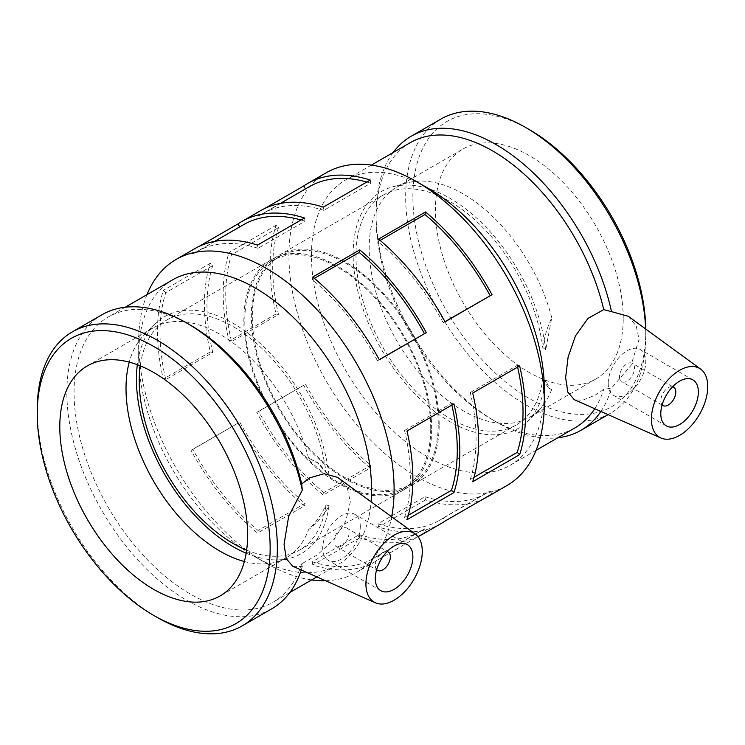 <?xml version="1.0" encoding="UTF-8"?>
<svg xmlns="http://www.w3.org/2000/svg" width="745" height="745" viewBox="0 0 745 745"><rect width="100%" height="100%" fill="white"/><g stroke="black" fill="none" stroke-linecap="round" stroke-linejoin="round"><path stroke-width="0.56" stroke-dasharray="3.73 2.79" d="M418.401 536.465A180.616 104.281 60 0 1 359.76 537.853L359.211 534.659L312.257 561.767L312.807 564.961A180.616 104.281 -120 0 0 375.471 561.451A180.616 104.281 -120 0 0 379.326 559.02L418.019 536.689M312.257 561.767A177.003 102.195 -120 0 0 373.673 558.322A177.003 102.195 -120 0 0 377.445 555.947L379.326 559.02M359.211 534.659A177.003 102.195 -120 0 0 420.627 531.213A177.003 102.195 -120 0 0 424.399 528.838L377.445 555.947M426.28 531.911L424.399 528.838M359.76 537.853L312.807 564.961M484.138 498.517A180.616 104.281 60 0 1 425.497 499.904L424.948 496.71L377.994 523.819L378.544 527.013A180.616 104.281 -120 0 0 441.208 523.493M377.994 523.819A177.003 102.195 -120 0 0 439.401 520.364A177.003 102.195 -120 0 0 443.182 517.989L445.063 521.072M424.948 496.71A177.003 102.195 -120 0 0 486.355 493.255A177.003 102.195 -120 0 0 490.136 490.881L443.182 517.989M492.017 493.963L490.136 490.881M425.497 499.904L378.544 527.013M192.89 449.393L191.009 450.297A180.616 104.281 -120 0 0 257.528 533.048L304.481 505.939A180.616 104.281 60 0 1 237.962 423.188L192.89 449.393A177.003 102.195 -120 0 0 258.077 530.487L257.528 533.048M239.843 422.285A177.003 102.195 -120 0 0 305.031 503.378L258.077 530.487M304.481 505.939L305.031 503.378M237.962 423.188L191.009 450.297M258.627 411.445L256.746 412.348A180.616 104.281 -120 0 0 323.265 495.099L370.218 467.99A180.616 104.281 60 0 1 303.699 385.24L258.627 411.445A177.003 102.195 -120 0 0 323.814 492.538L323.265 495.099M305.58 384.336A177.003 102.195 -120 0 0 370.768 465.429L323.814 492.538M370.218 467.99L370.768 465.429M303.699 385.24L256.746 412.348M165.8 292.655L163.369 290.364A180.616 104.281 -120 0 0 163.369 379.056L210.323 351.947A180.616 104.281 60 0 1 210.323 263.255L212.753 265.546L165.8 292.655A177.003 102.195 -120 0 0 165.8 379.578L163.369 379.056M212.753 265.546A177.003 102.195 -120 0 0 212.753 352.469L165.8 379.578M210.323 351.947L212.753 352.469M210.323 263.255L163.369 290.364M231.537 254.706L229.097 252.415A180.616 104.281 -120 0 0 229.097 341.098L276.05 313.99A180.616 104.281 60 0 1 276.05 225.307L278.49 227.597L231.537 254.706A177.003 102.195 -120 0 0 231.537 341.62L229.097 341.098M278.49 227.597A177.003 102.195 -120 0 0 278.49 314.511L231.537 341.62M276.05 313.99L278.49 314.511M276.05 225.307L229.097 252.415M304.481 217.987L305.031 221.181L258.077 248.29L257.528 245.096M258.077 248.29A177.003 102.195 -120 0 0 196.671 251.745A177.003 102.195 -120 0 0 192.89 254.119L191.009 251.037L198.887 246.483M194.864 248.616A180.616 104.281 -120 0 0 191.009 251.037M305.031 221.181A177.003 102.195 -120 0 0 301.027 219.98M243.624 224.636A177.003 102.195 -120 0 0 239.843 227.011L192.89 254.119M370.218 180.039L370.768 183.233L323.814 210.341L323.265 207.147M323.814 210.341A177.003 102.195 -120 0 0 262.408 213.787A177.003 102.195 -120 0 0 258.627 216.162L256.746 213.089L264.624 208.535M260.601 210.658A180.616 104.281 -120 0 0 256.746 213.089M370.768 183.233A177.003 102.195 -120 0 0 366.763 182.031M309.361 186.678A177.003 102.195 -120 0 0 305.58 189.053L258.627 216.162M379.252 359.621L377.445 360.664L379.326 359.76M377.445 360.664A177.003 102.195 -120 0 0 312.257 279.571L312.807 277.01M314.39 278.341L312.257 279.571M444.988 321.672L443.182 322.715L445.063 321.812M443.182 322.715A177.003 102.195 -120 0 0 377.994 241.622L378.544 239.061M380.127 240.393L377.994 241.622M408.316 515.223L404.535 517.403L406.975 519.693M404.535 517.403A177.003 102.195 -120 0 0 404.535 430.489L406.975 431.01M451.88 405.075A177.003 102.195 -120 0 0 451.489 403.38L404.535 430.489M453.928 403.902L451.489 403.38M474.044 477.275L470.272 479.454L472.703 481.745M470.272 479.454A177.003 102.195 -120 0 0 470.272 392.531L472.703 393.053M517.617 367.127A177.003 102.195 -120 0 0 517.226 365.423L470.272 392.531M519.656 365.944L517.226 365.423M376.663 569.692A10.626 6.137 -60 0 1 377.519 558.107A10.626 6.137 -60 0 1 387.121 551.579M349.023 532.982A10.626 6.137 -60 0 1 344.386 543.673A10.626 6.137 -60 0 1 336.2 546.523A10.626 6.137 -60 0 1 336.2 534.249A10.626 6.137 -60 0 1 346.825 528.121A10.626 6.137 -60 0 1 349.023 532.982M360.291 526.473A26.559 15.338 120 0 0 354.797 514.32A26.559 15.338 120 0 0 328.228 529.648A26.559 15.338 120 0 0 328.228 560.324A26.559 15.338 120 0 0 348.697 553.209A26.559 15.338 120 0 0 360.291 526.473M662.137 404.87A10.626 6.137 -60 0 1 660.796 400.689A10.626 6.137 -60 0 1 664.829 390.678A10.626 6.137 -60 0 1 672.595 386.757M619.477 376.84A10.626 6.137 120 0 0 621.675 381.701A10.626 6.137 120 0 0 632.3 375.564A10.626 6.137 120 0 0 632.3 363.299A10.626 6.137 120 0 0 624.114 366.149A10.626 6.137 120 0 0 619.477 376.84M608.209 383.34A26.559 15.338 -60 0 1 619.803 356.613A26.559 15.338 -60 0 1 640.272 349.498A26.559 15.338 -60 0 1 640.272 380.164A26.559 15.338 -60 0 1 613.712 395.502A26.559 15.338 -60 0 1 608.209 383.34M339.301 478.541L347.412 488.431L350.299 501.888L345.727 521.267L333.695 539.697L317.361 554.904L301.716 563.788L302.302 566.61L292.748 566.228M326.021 472.479L328.964 474.984L318.758 463.558L308.57 458.119L317.351 462.524L326.021 472.479A132.806 76.679 -120 0 0 262.51 348.986A132.806 76.679 -120 0 0 166.759 320.043A132.806 76.679 -120 0 0 140.228 365.842M328.964 505.743L326.021 504.849C321.915 514.022 316.094 522.292 308.57 529.648C317.435 522.999 324.233 515.028 328.964 505.743A136.782 78.97 -120 0 1 290.503 558.107L275.585 562.168A132.806 76.679 -120 0 0 286.322 557.716A132.806 76.679 -120 0 0 308.57 529.648M37.25 409.545A169.776 98.023 -120 0 0 157.297 617.475M102.018 314.725A169.776 98.023 -120 0 0 102.018 510.772A169.776 98.023 -120 0 0 271.795 608.795M301.259 569.99A169.776 98.023 -120 0 0 302.302 566.61M308.57 458.119A132.806 76.679 -120 0 0 153.517 327.688A132.806 76.679 -120 0 0 144.297 334.756A132.806 76.679 -120 0 0 129.248 362.126M431.662 428.887A132.806 76.679 -120 0 0 373.692 295.234A132.806 76.679 -120 0 0 271.357 259.66A132.806 76.679 -120 0 0 243.848 320.452A132.806 76.679 -120 0 0 301.818 454.105A132.806 76.679 -120 0 0 404.163 489.679A132.806 76.679 -120 0 0 431.662 428.887M246.632 550.145A132.806 76.679 -120 0 0 299.565 550.071A132.806 76.679 -120 0 0 326.021 504.849M244.369 561.507A132.806 76.679 -120 0 0 275.585 562.168M628.249 316.262L636.23 326.012L639.061 339.338L630.987 365.404L611.515 388.089L603.72 389.43L595.134 395.176L582.441 400.298L574.255 399.646M542.714 347.375C544.399 336.796 547.417 326.906 551.756 317.715L545.666 349.88L542.714 347.375A132.806 76.679 -120 0 0 479.203 223.882A132.806 76.679 -120 0 0 383.461 194.929A132.806 76.679 -120 0 0 355.952 255.731A132.806 76.679 -120 0 0 413.922 389.374A132.806 76.679 -120 0 0 516.266 424.957A132.806 76.679 -120 0 0 542.714 379.736L545.666 380.639L549.959 388.899L551.756 389.253L549.102 388.517L542.714 379.736M427.9 188.159A164.682 95.081 -120 0 0 345.559 180.001A164.682 95.081 -120 0 0 345.559 370.163A164.682 95.081 -120 0 0 510.241 465.243A164.682 95.081 -120 0 0 544.353 389.858M410.178 142.695A164.682 95.081 -120 0 0 376.067 218.089A164.682 95.081 -120 0 0 492.51 419.78A164.682 95.081 -120 0 0 574.861 427.937M594.752 408.726A164.682 95.081 -120 0 0 603.72 389.43M439.178 424.548A132.806 76.679 -120 0 0 381.207 290.895A132.806 76.679 -120 0 0 278.872 255.321A132.806 76.679 -120 0 0 251.363 316.113A132.806 76.679 -120 0 0 309.333 449.766A132.806 76.679 -120 0 0 411.668 485.34A132.806 76.679 -120 0 0 439.178 424.548M551.756 317.715A132.806 76.679 -120 0 0 407.44 182.832A132.806 76.679 -120 0 0 396.703 187.284A132.806 76.679 -120 0 0 369.194 248.085A132.806 76.679 -120 0 0 427.164 381.729A132.806 76.679 -120 0 0 529.509 417.312A132.806 76.679 -120 0 0 538.737 410.244A132.806 76.679 -120 0 0 551.756 389.253M623.23 318.283A132.806 76.679 -120 0 0 565.259 184.63A132.806 76.679 -120 0 0 462.924 149.056A132.806 76.679 -120 0 0 435.415 209.848A132.806 76.679 -120 0 0 493.386 343.501A132.806 76.679 -120 0 0 595.73 379.075A132.806 76.679 -120 0 0 623.23 318.283M529.332 129.602A164.682 95.081 -120 0 0 412.879 196.838A164.682 95.081 -120 0 0 529.322 398.528A164.682 95.081 -120 0 0 645.775 331.301A164.682 95.081 -120 0 0 645.757 329.039M645.775 331.301L645.775 335.455A169.776 98.023 -120 0 0 645.645 328.955M440.835 119.116A169.776 98.023 -120 0 0 440.835 315.154A169.776 98.023 -120 0 0 610.611 413.177A169.776 98.023 -120 0 0 645.775 335.455M393.137 152.539A169.776 98.023 -120 0 0 376.067 213.927A169.776 98.023 -120 0 0 496.114 421.866A169.776 98.023 -120 0 0 557.819 437.771M600.87 411.436A169.776 98.023 -120 0 0 611.515 388.089M326.329 172.71A180.616 104.281 -120 0 0 326.329 381.263A180.616 104.281 -120 0 0 506.945 485.544M146.961 294.666A180.616 104.281 -120 0 0 138.672 342.141A180.616 104.281 -120 0 0 266.384 563.341A180.616 104.281 -120 0 0 311.643 579.908M325.509 580.728A180.616 104.281 -120 0 0 356.697 572.29A180.616 104.281 -120 0 0 391.684 516.779M172.784 279.757A164.682 95.081 -120 0 0 138.672 355.142A164.682 95.081 -120 0 0 255.125 556.841A164.682 95.081 -120 0 0 337.466 564.999A164.682 95.081 -120 0 0 371.075 501.73M190.515 325.22A164.682 95.081 -120 0 0 108.165 317.063A164.682 95.081 -120 0 0 108.165 507.224A164.682 95.081 -120 0 0 272.856 602.305A164.682 95.081 -120 0 0 301.716 563.788M328.964 474.984A136.782 78.97 -120 0 0 256.923 340.512A136.782 78.97 -120 0 0 155.267 323.87A136.782 78.97 -120 0 0 137.322 364.705M246.167 553.228A136.782 78.97 -120 0 0 290.503 558.107M430.722 428.347A131.474 75.906 -120 0 0 373.338 296.026A131.474 75.906 -120 0 0 272.018 260.806A131.474 75.906 -120 0 0 244.788 320.993A131.474 75.906 -120 0 0 302.181 453.305A131.474 75.906 -120 0 0 403.492 488.534A131.474 75.906 -120 0 0 430.722 428.347M438.237 424.007A131.474 75.906 -120 0 0 380.844 291.695A131.474 75.906 -120 0 0 279.533 256.466A131.474 75.906 -120 0 0 252.304 316.653A131.474 75.906 -120 0 0 309.687 448.974A131.474 75.906 -120 0 0 411.007 484.194A131.474 75.906 -120 0 0 438.237 424.007M545.666 349.88A136.782 78.97 -120 0 0 392.522 186.893A136.782 78.97 -120 0 0 381.468 349.433A136.782 78.97 -120 0 0 527.758 421.13A136.782 78.97 -120 0 0 545.666 380.639M420.627 531.213L373.673 558.322M486.355 493.255L439.401 520.364M214.644 241.371L196.671 251.745M280.371 203.413L262.408 213.787M336.2 546.523L376.616 569.851M346.825 528.121L387.242 551.449M380.816 590.683L328.228 560.324M407.385 544.679L354.797 514.32M672.716 386.636L632.3 363.299M662.091 405.038L621.675 381.701M692.859 379.857L640.272 349.498M666.3 425.861L613.712 395.502M318.758 463.548L317.351 462.515M87.295 365.925L153.517 327.688M166.759 320.043L271.357 259.66M404.163 489.679L299.565 550.071M286.322 557.716L220.101 595.944M549.959 388.899L549.102 388.517M371.382 165.092L345.559 180.001M536.065 450.334L510.241 465.243M278.872 255.321L383.461 194.929M396.703 187.284L462.924 149.056M595.73 379.075L529.509 417.312M516.266 424.957L411.668 485.34M610.611 413.177L608.097 414.63M492.51 419.78L496.114 421.866M376.067 218.089L376.067 213.927M375.471 561.451L356.697 572.29M255.125 556.841L266.384 563.341M138.672 355.142L138.672 342.141M125.207 307.229L108.165 317.063M337.466 564.999L316.858 576.9M289.889 592.461L272.856 602.305M155.267 323.87L144.297 334.756M272.018 260.806L279.533 256.466M411.007 484.194L403.492 488.534M538.737 410.244L527.758 421.13M407.44 182.832L392.522 186.893"/><path stroke-width="1.12" d="M418.019 536.689L426.28 531.911A180.616 104.281 60 0 1 422.424 534.342A180.616 104.281 60 0 1 418.401 536.465M422.424 534.342L441.208 523.493A180.616 104.281 -120 0 0 445.063 521.072L492.017 493.963A180.616 104.281 60 0 1 488.161 496.384A180.616 104.281 60 0 1 484.138 498.517M198.887 246.483L237.962 223.928A180.616 104.281 60 0 1 241.818 221.507A180.616 104.281 60 0 1 304.481 217.987L257.528 245.096A180.616 104.281 -120 0 0 194.864 248.616L176.081 259.456A180.616 104.281 -120 0 0 146.961 294.666M301.027 219.98A177.003 102.195 -120 0 0 243.624 224.636L214.644 241.371M237.962 223.928L239.76 226.862M264.624 208.535L303.699 185.98A180.616 104.281 60 0 1 307.555 183.549A180.616 104.281 60 0 1 370.218 180.039L323.265 207.147A180.616 104.281 -120 0 0 260.601 210.658L241.818 221.507M366.763 182.031A177.003 102.195 -120 0 0 309.361 186.678L280.371 203.413M303.699 185.98L305.497 188.913M426.28 332.652L379.326 359.76A180.616 104.281 -120 0 0 312.807 277.01L359.76 249.901A180.616 104.281 60 0 1 426.28 332.652L379.252 359.621M424.399 333.555A177.003 102.195 -120 0 0 359.211 252.462L314.39 278.341M359.76 249.901L359.211 252.462M492.017 294.703L445.063 321.812A180.616 104.281 -120 0 0 378.544 239.061L425.497 211.952A180.616 104.281 60 0 1 492.017 294.703L444.988 321.672M490.136 295.607A177.003 102.195 -120 0 0 424.948 214.513L380.127 240.393M425.497 211.952L424.948 214.513M453.928 492.585L406.975 519.693A180.616 104.281 -120 0 0 412.879 478.765A180.616 104.281 -120 0 0 406.975 431.01L453.928 403.902A180.616 104.281 60 0 1 459.833 451.656A180.616 104.281 60 0 1 453.928 492.585L451.489 490.294L408.316 515.223M451.489 490.294A177.003 102.195 -120 0 0 451.88 405.075M519.656 454.636L472.703 481.745A180.616 104.281 -120 0 0 478.616 440.817A180.616 104.281 -120 0 0 472.703 393.053L519.656 365.944A180.616 104.281 60 0 1 525.57 413.708A180.616 104.281 60 0 1 519.656 454.636L517.226 452.345L474.044 477.275M517.226 452.345A177.003 102.195 -120 0 0 517.617 367.127M387.121 551.579A10.626 6.137 -60 0 1 388.145 551.971A10.626 6.137 -60 0 1 390.343 556.841A10.626 6.137 -60 0 1 385.705 567.532A10.626 6.137 -60 0 1 377.519 570.372A10.626 6.137 -60 0 1 376.663 569.692M412.879 556.841A26.559 15.338 -60 0 1 401.285 583.568A26.559 15.338 -60 0 1 380.816 590.683A26.559 15.338 -60 0 1 380.816 560.017A26.559 15.338 -60 0 1 407.385 544.679A26.559 15.338 -60 0 1 412.879 556.841M672.595 386.757A10.626 6.137 -60 0 1 673.62 387.158A10.626 6.137 -60 0 1 673.62 399.422A10.626 6.137 -60 0 1 662.994 405.559A10.626 6.137 -60 0 1 662.137 404.87M660.796 413.708A26.559 15.338 -60 0 1 672.39 386.972A26.559 15.338 -60 0 1 692.859 379.857A26.559 15.338 -60 0 1 692.859 410.532A26.559 15.338 -60 0 1 666.3 425.861A26.559 15.338 -60 0 1 660.796 413.708M707.75 386.599A39.839 23.002 -60 0 1 686.126 430.712A39.839 23.002 -60 0 1 660.927 438.013A39.839 23.002 -60 0 1 659.66 391.358A39.839 23.002 -60 0 1 700.691 369.138A39.839 23.002 -60 0 1 707.75 386.599M387.549 603.105A39.839 23.002 120 0 0 418.252 570.493A39.839 23.002 120 0 0 415.216 533.951A39.839 23.002 120 0 0 384.131 543.012A39.839 23.002 120 0 0 365.925 583.95A39.839 23.002 120 0 0 375.452 602.826A39.839 23.002 120 0 0 387.549 603.105M375.452 602.826L292.748 566.228L286.257 558.694L284.069 544.288L288.688 516.229L302.302 490.163L301.716 483.98L309.659 477.871L324.056 473.727L337.401 477.284L415.216 533.951M153.694 615.398L157.297 617.475A169.776 98.023 -120 0 0 242.19 625.884A169.776 98.023 -120 0 0 277.354 548.162A169.776 98.023 -120 0 0 203.245 377.305A169.776 98.023 -120 0 0 72.414 331.823A169.776 98.023 -120 0 0 37.25 409.545L37.25 413.699A164.682 95.081 -120 0 0 153.694 615.398A164.682 95.081 -120 0 0 270.146 548.162A164.682 95.081 -120 0 0 153.703 346.472A164.682 95.081 -120 0 0 37.25 413.699M302.302 490.163A169.776 98.023 -120 0 0 186.911 323.134A169.776 98.023 -120 0 0 102.018 314.725L72.414 331.823M242.19 625.884L271.795 608.795A169.776 98.023 -120 0 0 301.259 569.99M247.61 535.152A132.806 76.679 -120 0 0 189.64 401.499A132.806 76.679 -120 0 0 87.295 365.925A132.806 76.679 -120 0 0 59.796 426.717A132.806 76.679 -120 0 0 117.766 560.37A132.806 76.679 -120 0 0 220.101 595.944A132.806 76.679 -120 0 0 247.61 535.152M129.248 362.126A132.806 76.679 -120 0 0 126.017 388.48A132.806 76.679 -120 0 0 244.369 561.507M140.228 365.842A132.806 76.679 -120 0 0 139.259 380.835A132.806 76.679 -120 0 0 246.632 550.145M660.927 438.013L574.255 399.655L567.792 392.094L565.632 377.575L568.118 356.995L575.485 335.874L587.963 318.441L603.72 309.622L611.515 311.643L628.249 316.262L700.691 369.138M488.161 496.384L506.945 485.544A180.616 104.281 -120 0 0 544.353 402.859L544.353 389.858A164.682 95.081 -120 0 0 427.9 188.159L416.641 181.659A180.616 104.281 -120 0 0 326.329 172.71L307.555 183.549M603.72 309.622A164.682 95.081 -120 0 0 410.178 142.695L371.382 165.092M536.065 450.334L574.861 427.937A164.682 95.081 -120 0 0 594.752 408.726M645.757 329.039A164.682 95.081 -120 0 0 529.332 129.602L525.728 127.525A169.776 98.023 -120 0 0 440.835 119.116L411.231 136.205A169.776 98.023 -120 0 0 393.137 152.539M645.645 328.955A169.776 98.023 -120 0 0 525.728 127.525M611.515 311.643A169.776 98.023 -120 0 0 411.231 136.205M557.819 437.771A169.776 98.023 -120 0 0 581.007 430.275A169.776 98.023 -120 0 0 600.87 411.436M544.353 402.859A180.616 104.281 -120 0 0 416.641 181.659M391.684 516.779A180.616 104.281 -120 0 0 394.105 489.605A180.616 104.281 -120 0 0 315.265 307.843A180.616 104.281 -120 0 0 176.081 259.456M311.643 579.908A180.616 104.281 -120 0 0 325.509 580.728M371.075 501.73A164.682 95.081 -120 0 0 371.569 489.605A164.682 95.081 -120 0 0 299.686 323.879A164.682 95.081 -120 0 0 172.784 279.757L125.207 307.229M301.716 483.98A164.682 95.081 -120 0 0 190.515 325.22L186.911 323.134M137.322 364.705A136.782 78.97 -120 0 0 246.167 553.228M376.616 569.851L377.519 570.372M387.242 551.449L388.145 551.971M673.62 387.158L672.716 386.636M662.994 405.559L662.091 405.038M608.097 414.63L581.007 430.275M316.858 576.9L289.889 592.461"/></g></svg>
